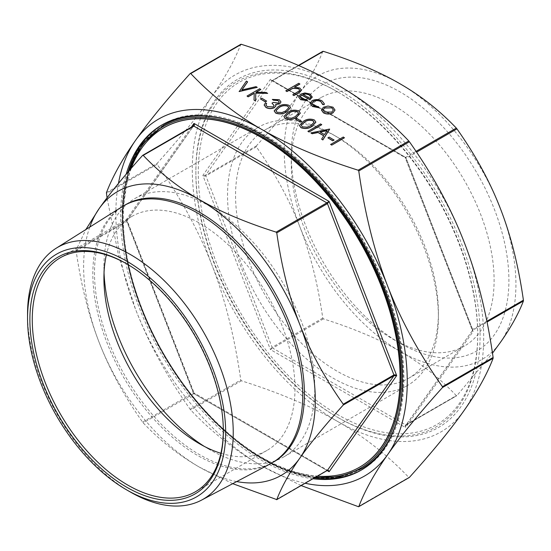 <?xml version="1.0" encoding="UTF-8"?>
<svg xmlns="http://www.w3.org/2000/svg" width="551" height="551" viewBox="0 0 551 551"><rect width="100%" height="100%" fill="white"/><g stroke="black" fill="none" stroke-linecap="round" stroke-linejoin="round"><path stroke-width="0.41" stroke-dasharray="2.75 2.07" d="M270.341 463.839A148.426 85.694 60 0 1 197.788 455.567A148.426 85.694 60 0 1 101.274 326.268A148.426 85.694 60 0 1 121.95 206.818M273.668 461.958A148.426 85.694 60 0 1 199.455 454.603A148.426 85.694 60 0 1 102.493 323.809A148.426 85.694 60 0 1 125.242 204.876M204.283 446.379A149.101 86.08 -120 0 0 209.346 449.444A149.101 86.08 -120 0 0 283.903 456.827A149.101 86.08 -120 0 0 306.755 337.35A149.101 86.08 -120 0 0 209.352 205.964A149.101 86.08 -120 0 0 134.802 198.58A149.101 86.08 -120 0 0 103.919 266.836A149.101 86.08 -120 0 0 104.043 272.759M209.346 449.444A149.101 86.08 -120 0 0 209.352 449.444L199.455 443.734L209.346 449.444M220.903 453.301A135.112 78.008 -120 0 0 267.015 450.422A135.112 78.008 -120 0 0 287.718 342.157A135.112 78.008 -120 0 0 199.455 223.1A135.112 78.008 -120 0 0 131.903 216.405A135.112 78.008 -120 0 0 106.357 254.899M332.969 378.076A149.101 86.08 -120 0 0 407.52 385.459A149.101 86.08 -120 0 0 438.396 317.204A149.101 86.08 -120 0 0 332.969 134.596L332.969 134.596A149.101 86.08 -120 0 0 258.419 127.205A149.101 86.08 -120 0 0 235.566 246.683A149.101 86.08 -120 0 0 332.969 378.076M336.978 136.91L332.969 134.596L336.985 136.91A143.432 82.808 60 0 1 336.985 136.91A143.432 82.808 60 0 1 438.396 312.569A143.432 82.808 60 0 1 408.69 378.234A143.432 82.808 60 0 1 336.978 371.126A143.432 82.808 60 0 1 243.28 244.734A143.432 82.808 60 0 1 265.265 129.802A143.432 82.808 60 0 1 336.978 136.91M163.723 127.832A195.908 113.107 -120 0 0 133.845 284.853A195.908 113.107 -120 0 0 261.794 457.385A195.908 113.107 -120 0 0 359.631 467.158M131.09 168.468A195.908 113.107 -120 0 0 261.553 457.523A195.908 113.107 -120 0 0 317.369 476.188M312.94 478.743A199.29 115.056 60 0 1 261.553 460.278A199.29 115.056 60 0 1 126.2 174.157M128.025 172.022A199.29 115.056 -120 0 0 262.992 459.451A199.29 115.056 -120 0 0 314.38 477.917M361.911 469.734A199.29 115.056 -120 0 0 362.634 469.321A199.29 115.056 -120 0 0 393.18 309.634A199.29 115.056 -120 0 0 262.992 134.017A199.29 115.056 -120 0 0 163.344 124.147A199.29 115.056 -120 0 0 162.635 124.567M337.983 89.338A200.977 116.034 -120 0 0 195.874 171.389A200.977 116.034 -120 0 0 337.983 417.534L337.983 417.534A200.977 116.034 -120 0 0 480.093 335.483A200.977 116.034 -120 0 0 337.983 89.338M336.792 416.845L337.983 417.534L336.792 416.845A199.29 115.056 -120 0 0 477.71 335.483A199.29 115.056 -120 0 0 336.792 91.411A199.29 115.056 -120 0 0 195.874 172.766A199.29 115.056 -120 0 0 336.792 416.845M337.983 414.772A197.595 114.085 60 0 1 198.264 172.766A197.595 114.085 60 0 1 337.983 92.1L336.792 91.411L337.99 92.1A197.595 114.085 60 0 1 477.71 334.106A197.595 114.085 60 0 1 337.983 414.772M392.677 338.968A143.432 82.808 -120 0 0 464.397 346.069A143.432 82.808 -120 0 0 486.381 231.138A143.432 82.808 -120 0 0 392.677 104.752A143.432 82.808 -120 0 0 320.964 97.644A143.432 82.808 -120 0 0 291.259 163.303A143.432 82.808 -120 0 0 392.677 338.968L400.081 343.245A153.901 88.856 60 0 1 291.259 154.755A153.901 88.856 60 0 1 400.081 91.927A153.901 88.856 60 0 1 508.91 280.411A153.901 88.856 60 0 1 400.081 343.245L392.677 338.968M127.212 264.129A135.112 78.008 60 0 1 127.804 264.466L127.804 264.466A135.112 78.008 60 0 1 223.341 429.938A135.112 78.008 60 0 1 223.341 430.627M127.804 264.466L126.613 263.777L127.804 264.466M127.191 220.097L126.42 219.539L127.191 220.682L126.813 221.564L127.191 220.097M256.305 146.8L205.626 176.058L204.318 176.155L202.851 175.418L205.626 175.225L256.305 145.967L256.305 146.8C274.949 173.207 289.44 199.793 299.765 226.544C310.179 253.246 317.844 283.772 322.769 318.106L323.389 318.877C353.825 328.52 379.384 339.347 400.081 351.345C420.868 363.295 439.615 378.055 456.324 395.625L456.944 395.57L492.484 353.198M298.463 65.445L272.091 80.673L271.106 80.549L270.417 79.289L271.547 80.508L272.711 80.611L298.759 65.576M416.033 151.367L405.123 157.634L271.547 80.508L272.208 80.563L298.422 65.431M486.87 321.274L472.73 329.436L472.421 330.538L405.123 157.634L405.557 157.31L405.564 158.178L406.266 158.137L416.577 152.179M472.421 330.538L405.887 425.186L456.786 395.694M472.352 330.318L473.123 331.461L472.352 330.903L472.73 330.269L487.022 322.018M193.98 392.822L193.986 393.69L194.42 393.366L193.897 393.641L193.277 392.863L194.042 392.932L127.191 220.682M327.184 470.478L327.997 470.492L194.042 392.932M232.722 483.675L199.455 467.172C178.676 455.222 159.928 440.463 143.219 422.899L142.599 422.128C123.954 395.714 109.463 369.129 99.139 342.378C88.725 315.675 81.059 285.156 76.134 250.822L76.134 249.989L85.866 229.54M127.123 220.462L193.656 125.814M456.627 395.749L406.266 424.828L405.564 425.916L405.557 427.583L270.417 349.568L272.091 347.364L272.711 348.136L270.417 349.568L202.851 175.418L270.417 79.289L405.557 157.31L473.123 331.461L405.557 427.583L405.123 425.957L405.646 424.883L406.266 424.828L405.901 425.165M190.129 73.614L240.766 44.376C234.63 60.41 224.973 77.774 211.811 96.473C198.711 115.138 180.459 137.468 157.069 163.461L157.069 164.288C180.459 197.368 198.711 230.841 211.811 264.707C224.973 298.539 234.63 336.971 240.766 380.018L241.386 380.789C279.55 392.863 311.749 406.486 337.983 421.673C364.28 436.819 387.883 455.408 408.794 477.442L409.097 477.565M301.121 485.569L261.553 465.795C235.263 450.649 211.66 432.06 190.749 410.027L190.129 409.255C166.733 376.175 148.481 342.701 135.381 308.835L118.74 256.449L107.059 197.802M390.383 437.887A198.27 114.47 -120 0 0 262.992 134.843A198.27 114.47 -120 0 0 204.442 115.834M163.854 125.029A198.27 114.47 -120 0 0 133.459 283.903A198.27 114.47 -120 0 0 262.992 458.625A198.27 114.47 -120 0 0 362.124 468.446M330.634 144.452L343.273 137.158L344.409 137.812M327.879 137.998L329.174 137.254L334.037 140.057M310.867 133.039L329.663 129.299M321.626 139.251L323.74 135.801M307.947 131.358L320.586 124.058L321.722 124.719M299.455 125.504L303.408 121.447C306.625 119.154 310.247 118.692 314.284 120.042L315.861 122.177M295.474 119.291L296.769 118.541L301.631 121.351M283.896 116.53L287.856 112.466C291.066 110.172 294.695 109.711 298.725 111.068L300.302 113.196M274.178 110.916L278.131 106.853C281.347 104.559 284.97 104.098 289.006 105.455L290.584 107.583M272.304 99.552L279.309 99.855L280.962 101.997M275.727 104.538L275.927 105.944M264.149 105.055L265.499 102.92L266.629 103.574M265.864 104.917L267.304 106.77L273.193 107.08L274.15 105.599M271.98 103.292L273.275 102.541L278.586 103.223L279.274 102.142M260.471 99.084L261.773 98.333L266.629 101.143M247.027 96.184L259.666 88.883L260.795 89.537M256.215 92.189L266.064 92.582L267.683 93.518M254.018 100.22L254.259 93.181M239.086 91.597L246.38 81.217L247.592 81.913M241.958 89.937L256.015 86.782L257.234 87.485M321.447 110.104L323.437 107.355L327.983 106.191L333.031 107.342L335.015 110.248M310.151 103.395L312.045 100.833C315.447 99.27 318.788 99.332 322.073 101.019L324.319 103.802M322.597 104.497L322.652 103.932M311.797 103.457L313.567 105.84L318.547 106.839L318.871 107.748M300.212 96.948L301.638 98.946L306.983 99.786L307.458 100.675M298.67 97.1L300.756 94.255L304.903 93.091L310.234 94.18L312.135 97.375M285.79 90.922L298.752 83.435L299.889 84.089M294.682 87.099L299.834 88.181L301.287 90.061M292.76 94.944L299.069 91.149L299.634 90.027M118.437 183.435A206.04 118.961 -120 0 0 135.381 308.835A206.04 118.961 -120 0 0 261.553 465.795A206.04 118.961 -120 0 0 305.13 483.255M211.811 96.473A206.04 118.961 60 0 1 337.983 85.205A206.04 118.961 60 0 1 464.162 242.165A206.04 118.961 60 0 1 464.162 410.399A206.04 118.961 60 0 1 337.983 421.673A206.04 118.961 60 0 1 211.811 264.707A206.04 118.961 60 0 1 211.811 96.473M472.352 330.903L472.73 330.269L472.352 330.903M322.769 51.408C317.844 64.219 310.179 78.008 299.765 92.788A163.819 94.579 60 0 1 400.081 83.828A163.819 94.579 60 0 1 500.404 208.622A163.819 94.579 60 0 1 500.404 342.385A163.819 94.579 60 0 1 400.081 351.345A163.819 94.579 60 0 1 299.765 226.544A163.819 94.579 60 0 1 299.765 92.788C289.44 107.514 274.949 125.242 256.305 145.967M89.772 227.081A163.819 94.579 -120 0 0 99.139 342.378A163.819 94.579 -120 0 0 199.455 467.172A163.819 94.579 -120 0 0 236.703 481.574M193.456 126.041L142.599 155.43M130.394 492.043A145.443 83.972 60 0 1 27.55 313.912M302.926 94.311L309.931 98.498L310.75 96.914M331.854 112.087L333.383 110.035M323.044 110.042L324.601 112.204L331.854 112.225M275.961 110.73L277.05 112.397L281.933 112.707L285.59 111.15L288.82 107.686M285.687 116.344L286.775 118.01L291.658 118.32L295.308 116.764L298.546 113.299M301.239 125.325L302.327 126.992L307.21 127.302L310.867 125.745L314.098 122.281M324.505 134.602L327.005 130.69M320.165 132.095L324.505 134.74M191.252 127.302L126.42 219.539L193.986 393.69L327.122 470.554M276.147 499.647L326.826 470.389L193.897 393.641L143.219 422.899M76.134 249.989L126.813 220.731L193.277 126.172M322.769 318.106L272.091 347.364L205.626 175.225L272.352 80.522L406.004 157.682L472.827 329.911L406.266 424.828M323.389 318.877L272.711 348.136L405.646 424.883L456.324 395.625M106.426 192.698L157.069 163.461M190.129 409.255L240.766 380.018M163.378 125.304A198.27 114.47 -120 0 0 122.308 216.068A198.27 114.47 -120 0 0 262.51 458.9A198.27 114.47 -120 0 0 361.649 468.722M399.007 412.802A198.27 114.47 -120 0 0 402.712 377.958A198.27 114.47 -120 0 0 262.51 135.119A198.27 114.47 -120 0 0 230.483 120.91M315.785 477.104A197.258 113.892 60 0 1 122.308 216.894A197.258 113.892 60 0 1 129.327 170.507M358.15 506.679L408.794 477.442M241.386 380.789L190.749 410.027M157.069 164.288L106.426 193.525M142.599 422.128L193.277 392.863L126.813 221.564L76.134 250.822M103.919 278.255L103.919 266.836M407.52 385.459L283.903 456.827M438.396 312.569L438.396 317.204M362.634 469.321L361.201 470.148M195.874 172.766L195.874 171.389M408.69 378.234L464.397 346.069M291.259 163.303L291.259 154.755M267.015 450.422L195.357 491.795M223.341 429.938L223.341 431.323M128.528 171.43L122.012 216.481L126.186 258.088L138.453 302.003L158.075 345.629L183.889 386.368L214.36 421.804L247.681 449.836L281.892 468.798L315 477.559M327.997 470.485L327.335 470.437M131.903 216.405L60.252 257.778M265.265 129.802L320.964 97.644M477.71 334.106L477.71 335.483M163.344 124.147L161.911 124.974M258.419 127.205L134.802 198.58"/><path stroke-width="0.83" d="M27.55 318.278L27.55 313.912A145.443 83.972 60 0 1 56.085 248.287L121.95 206.818A148.426 85.694 60 0 1 123.576 205.84A148.426 85.694 60 0 1 197.788 213.189A148.426 85.694 60 0 1 294.751 343.982A148.426 85.694 60 0 1 271.994 462.923A148.426 85.694 60 0 1 270.341 463.839L201.494 500.143A145.443 83.972 60 0 1 130.394 492.043L126.613 489.86A140.092 80.88 60 0 1 126.606 489.86A140.092 80.88 60 0 1 27.55 318.278A140.092 80.88 60 0 1 126.613 261.091A140.092 80.88 60 0 1 225.669 432.666A140.092 80.88 60 0 1 126.613 489.86M123.576 205.84L125.242 204.876A148.426 85.694 60 0 1 199.455 212.225A148.426 85.694 60 0 1 296.417 343.018A148.426 85.694 60 0 1 273.668 461.958L271.994 462.923M56.085 248.287A145.443 83.972 60 0 1 130.394 254.528A145.443 83.972 60 0 1 225.841 384.164A145.443 83.972 60 0 1 201.494 500.143M104.043 272.759A149.101 86.08 -120 0 0 204.283 446.379M106.357 254.899A135.112 78.008 -120 0 0 103.919 278.255A135.112 78.008 -120 0 0 199.455 443.734L199.455 443.734A135.112 78.008 -120 0 0 220.903 453.301M359.631 467.158A195.908 113.107 -120 0 0 359.748 467.09A195.908 113.107 -120 0 0 389.777 310.103A195.908 113.107 -120 0 0 261.794 137.468A195.908 113.107 -120 0 0 163.84 127.763A195.908 113.107 -120 0 0 163.723 127.832M317.369 476.188A195.908 113.107 -120 0 0 359.507 467.227A195.908 113.107 -120 0 0 389.536 310.241A195.908 113.107 -120 0 0 261.553 137.605A195.908 113.107 -120 0 0 163.599 127.901A195.908 113.107 -120 0 0 131.09 168.468M126.2 174.157A199.29 115.056 60 0 1 161.911 124.974A199.29 115.056 60 0 1 261.553 134.843A199.29 115.056 60 0 1 391.747 310.461A199.29 115.056 60 0 1 361.201 470.148A199.29 115.056 60 0 1 312.94 478.743M314.38 477.917A199.29 115.056 -120 0 0 361.911 469.734M223.341 430.627A135.112 78.008 60 0 1 195.357 491.795A135.112 78.008 60 0 1 127.804 485.1A135.112 78.008 60 0 1 39.541 366.043A135.112 78.008 60 0 1 60.252 257.778A135.112 78.008 60 0 1 127.212 264.129M126.613 263.777L126.613 263.777A136.8 78.979 -120 0 0 29.878 319.628A136.8 78.979 -120 0 0 126.613 487.167A136.8 78.979 -120 0 0 223.341 431.323A136.8 78.979 -120 0 0 126.613 263.777M327.514 470.299L329.126 471.711L396.692 375.582L395.225 374.845L393.917 374.942L393.917 375.775L396.692 375.582L329.126 201.432L326.826 202.864L327.446 203.636L329.126 201.432L193.986 123.417L193.98 125.084L193.277 126.172L193.897 126.117L194.42 125.043L193.986 123.417L191.252 127.302M85.866 229.54L99.139 208.615C109.463 193.89 123.954 176.162 142.599 155.43L143.219 155.375C159.928 172.945 178.676 187.705 199.455 199.655C220.159 211.653 245.718 222.48 276.147 232.123L276.767 232.894C281.692 267.228 289.365 297.754 299.778 324.456C310.103 351.207 324.594 377.793 343.239 404.2L343.239 405.033C324.594 425.758 310.103 443.486 299.778 458.212C289.365 472.992 281.692 486.781 276.767 499.592L232.722 483.675M327.122 470.554L329.126 471.711L328.43 470.451L327.184 470.478M492.484 353.198L500.404 342.385C510.818 327.604 518.484 313.815 523.409 301.011L523.409 300.178C518.484 265.844 510.818 235.325 500.404 208.622C490.073 181.871 475.589 155.286 456.944 128.872L456.324 128.101C439.615 110.537 420.868 95.778 400.081 83.828C379.384 71.823 353.825 61.003 323.389 51.353L298.463 65.445M305.13 483.255A206.04 118.961 -120 0 0 387.732 454.527A206.04 118.961 -120 0 0 387.732 286.293C400.832 320.159 419.084 353.632 442.474 386.712L442.474 387.539C419.084 413.532 400.832 435.862 387.732 454.527C374.57 473.226 364.914 490.59 358.77 506.624L409.414 477.386C432.81 451.393 451.055 429.064 464.162 410.399C477.324 391.699 486.974 374.336 493.117 358.302L493.117 357.475C486.974 314.435 477.324 275.996 464.162 242.165C451.055 208.299 432.81 174.825 409.414 141.745L408.794 140.973C387.883 118.94 364.28 100.351 337.983 85.205C311.749 70.018 279.55 56.395 241.386 44.321L240.973 44.259M358.563 170.5L358.77 170.982C364.914 214.029 374.57 252.461 387.732 286.293A206.04 118.961 -120 0 0 261.553 129.327C287.794 144.514 319.986 158.137 358.15 170.211L358.563 170.5M190.446 73.435L190.749 73.558C211.66 95.592 235.263 114.181 261.553 129.327A206.04 118.961 -120 0 0 135.381 140.601C148.481 121.936 166.733 99.607 190.129 73.614L190.446 73.435L190.129 73.614M107.059 197.802L106.426 192.698C112.562 176.664 122.219 159.301 135.381 140.601A206.04 118.961 -120 0 0 118.437 183.435M358.563 506.741L301.121 485.569M204.442 115.834A198.27 114.47 -120 0 0 163.854 125.029L142.468 143.983L128.528 171.43M344.409 137.812L331.771 145.113L330.634 144.452L343.273 137.02L344.409 137.812M334.037 140.057L332.742 140.808L327.879 137.86L329.174 137.116L334.037 140.057M329.663 129.161L322.858 139.961L321.626 139.114L323.809 135.698L318.079 132.392L312.107 133.618L310.867 132.901L329.498 129.065L322.858 139.823L321.626 139.114M323.74 135.801L318.079 132.529L312.107 133.755L310.867 132.901M321.722 124.719L309.083 132.013L307.947 131.358L320.586 123.92L321.722 124.719M315.861 122.177L311.997 126.399C308.712 128.665 305.047 129.099 300.998 127.715L299.455 125.504M301.631 121.351L300.336 122.095L295.474 119.154L296.769 118.403L301.631 121.351M300.302 113.196L296.438 117.418C293.16 119.684 289.489 120.118 285.439 118.734L283.896 116.53M290.584 107.583L286.72 111.812C283.434 114.071 279.77 114.505 275.72 113.12L274.178 110.916M279.274 102.142L278.028 100.606L273.434 100.206L272.304 99.414L279.309 99.71L280.969 101.928L279.715 103.877L275.638 104.525M280.962 101.997L279.715 103.877M275.975 105.475L274.439 107.672C271.56 108.981 268.743 108.919 265.988 107.507L264.149 105.055M279.715 103.74L275.638 104.387L275.927 105.806L274.439 107.535C271.56 108.843 268.743 108.781 265.988 107.369L264.149 104.986L265.499 102.782L266.629 103.436L265.871 105.151M274.15 105.599L271.98 103.154L273.275 102.403L278.586 103.085L279.274 102.073L278.028 100.606M266.629 101.143L265.334 101.887L260.471 98.946L261.773 98.195L266.629 101.143M260.795 89.4L255.988 92.182L266.064 92.444L267.683 93.381L255.802 93.064L255.533 100.957L254.018 100.082L254.259 93.181L248.157 96.701L247.027 96.046L259.666 88.745L260.795 89.537L256.215 92.189M267.683 93.381L255.802 93.209L255.533 101.095L254.018 100.082M254.252 93.319L248.157 96.838L247.027 96.046M247.592 81.775L241.848 89.965L256.015 86.645L257.234 87.347L239.244 91.556L246.38 81.08L247.592 81.913L241.958 89.937M257.234 87.347L239.086 91.459M335.022 109.966L332.997 112.872C329.808 114.408 326.626 114.401 323.471 112.859L321.447 110.104M324.319 103.802L324.133 104.704L322.597 104.497L320.854 101.625C318.388 100.33 315.861 100.268 313.278 101.432L311.797 103.457M318.871 107.61L312.417 106.343L310.151 103.326L312.045 100.695C315.447 99.132 318.788 99.194 322.073 100.881L324.325 103.733L324.133 104.566L322.597 104.359L320.854 101.487C318.388 100.192 315.861 100.13 313.278 101.294L311.79 103.388L313.567 105.696L318.547 106.701L318.871 107.748L312.417 106.481L310.151 103.395M307.458 100.537L300.646 99.545L298.663 97.031L300.756 94.118L304.903 92.954L310.234 94.042L312.135 97.238L309.931 99.669L301.673 94.903L300.212 96.88L301.638 98.808L306.983 99.648L307.458 100.675L300.646 99.683L298.67 97.1M312.197 96.742L309.931 99.807L301.673 95.041L300.212 96.948M299.889 83.952L294.413 87.113L299.834 88.043L301.287 89.992L298.608 92.74L293.89 95.461L292.76 94.806L299.069 91.011L299.634 89.958L298.504 88.58L292.918 88.181L286.926 91.438L285.79 90.784L298.752 83.297L299.889 84.089L294.682 87.099M301.287 90.061L298.608 92.878L293.89 95.599L292.76 94.806M299.634 90.027L298.504 88.718L292.918 88.318L286.926 91.576L285.79 90.784M315 477.559L339.843 476.732L362.124 468.446A198.27 114.47 -120 0 0 390.383 437.887M236.703 481.574A163.819 94.579 -120 0 0 299.778 458.212A163.819 94.579 -120 0 0 299.778 324.456A163.819 94.579 -120 0 0 199.455 199.655A163.819 94.579 -120 0 0 99.139 208.615A163.819 94.579 -120 0 0 89.772 227.081M343.239 405.033L393.917 375.775L327.446 470.327L276.561 499.709M162.635 124.567A199.29 115.056 -120 0 0 128.025 172.022M312.203 96.818L312.135 97.375M302.926 94.311L309.931 98.36L310.75 96.845L309.159 94.731L305.908 93.856L302.926 94.311M310.75 96.914L309.159 94.868L305.908 93.994L302.926 94.448M322.659 103.864L322.597 104.497M327.983 106.054L333.031 107.204L335.015 110.11L332.997 112.735C329.808 114.271 326.626 114.264 323.471 112.721L321.44 110.035L323.437 107.218L327.983 106.054M331.888 107.858L324.567 107.872L323.038 109.973L324.601 112.067L331.854 112.087L333.383 109.966L331.888 107.858L324.567 108.017L323.044 110.042M333.383 110.035L331.888 107.996M266.629 101.005L265.334 101.887M265.334 101.749L260.471 98.946M278.028 100.468L273.434 100.206M266.629 103.436L265.871 105.014L267.304 106.632L273.193 106.942L274.15 105.53L271.98 103.154M275.975 105.551L275.927 105.944M273.434 100.068L272.304 99.414M275.72 112.983L274.171 110.847L278.131 106.715C281.347 104.421 284.97 103.96 289.006 105.317L290.584 107.514L286.72 111.674C283.434 113.933 279.77 114.367 275.72 112.983L275.72 113.12M279.267 107.362L275.961 110.661L277.05 112.259L281.933 112.569L285.59 111.013L288.827 107.617L287.746 106.081C284.543 105.117 281.719 105.544 279.267 107.362L275.961 110.73M287.746 106.081L287.746 106.219C284.543 105.255 281.719 105.682 279.267 107.5M288.82 107.686L287.746 106.219M285.439 118.596L283.896 116.461L287.856 112.328C291.066 110.035 294.695 109.573 298.725 110.923L300.302 113.127L296.438 117.28C293.16 119.546 289.489 119.98 285.439 118.596L285.439 118.734M288.993 112.976L285.68 116.275L286.775 117.873L291.658 118.183L295.308 116.626L298.546 113.231L297.471 111.695C294.268 110.73 291.445 111.157 288.993 112.976L285.687 116.344M297.471 111.695L297.471 111.832C294.268 110.868 291.445 111.295 288.993 113.113M298.546 113.299L297.471 111.832M301.631 121.213L300.336 122.095M300.336 121.957L295.474 119.154M300.998 127.577L299.448 125.435L303.408 121.31C306.625 119.016 310.247 118.555 314.284 119.904L315.861 122.108L311.997 126.262C308.712 128.528 305.047 128.962 300.998 127.577L300.998 127.715M304.545 121.957L301.239 125.256L302.327 126.854L307.21 127.164L310.867 125.607L314.104 122.212L313.023 120.676C309.827 119.712 306.997 120.139 304.545 121.957L301.239 125.325M313.023 120.676L313.023 120.814C309.827 119.849 306.997 120.276 304.545 122.095M314.098 122.281L313.023 120.814M321.722 124.574L309.083 132.013M309.083 131.875L307.947 131.221M327.108 130.532L319.986 131.999L324.505 134.602L327.108 130.532M327.005 130.69L320.165 132.095M334.037 139.92L332.742 140.808M332.742 140.67L327.879 137.86M344.409 137.674L331.771 145.113M331.771 144.968L330.634 144.314M276.767 232.894L327.446 203.636L393.917 374.942L343.239 404.2M143.219 155.375L193.897 126.117L326.826 202.864L276.147 232.123M416.577 152.179L456.944 128.872M298.759 65.576L323.389 51.353M487.022 322.018L523.409 301.011M358.77 170.982L409.414 141.745M190.749 73.558L241.386 44.321M442.474 387.539L493.117 358.302M230.483 120.91A198.27 114.47 -120 0 0 163.378 125.304M129.327 170.507A197.258 113.892 60 0 1 283.917 151.174A197.258 113.892 60 0 1 401.28 377.958A197.258 113.892 60 0 1 315.785 477.104M408.794 140.973L358.15 170.211M361.649 468.722A198.27 114.47 -120 0 0 399.007 412.802M493.117 357.475L442.474 386.712M523.409 300.178L486.87 321.274M456.324 128.101L416.033 151.367M358.701 506.706L409.262 477.51M240.842 44.294L190.281 73.49M322.845 51.333L298.422 65.431M327.997 470.485L327.335 470.437L276.698 499.667M193.642 125.835L142.75 155.306M126.606 489.86L130.394 492.043"/></g></svg>
